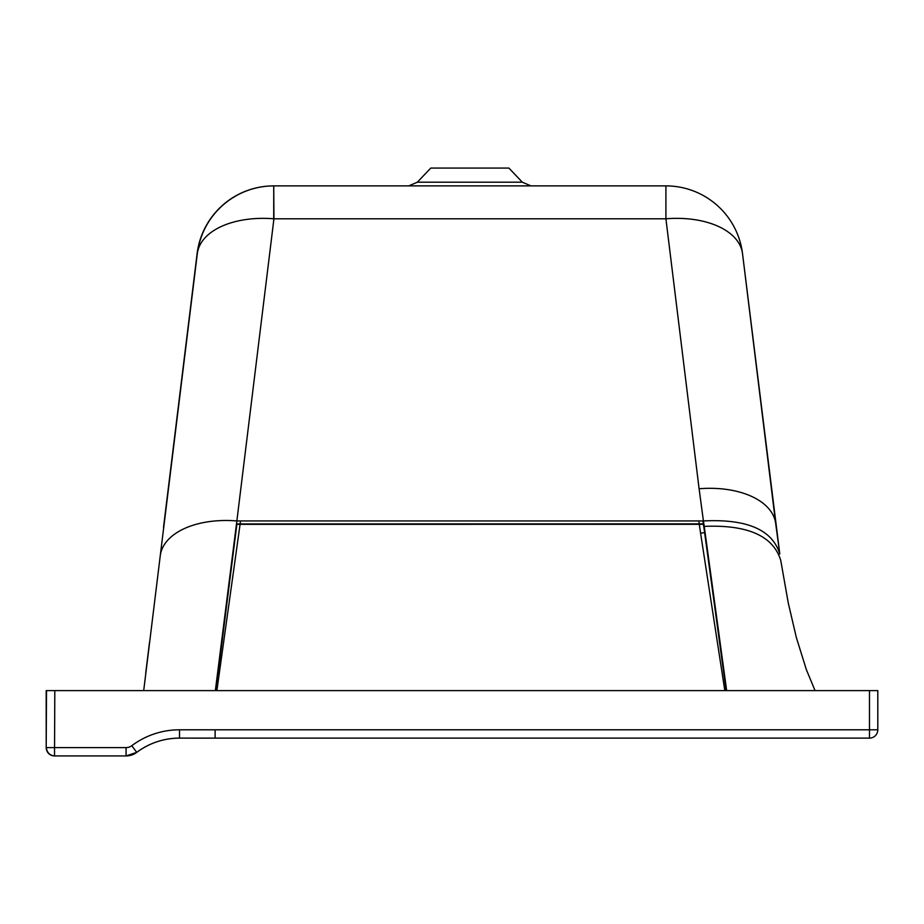 <?xml version="1.0" encoding="UTF-8"?>
<svg xmlns="http://www.w3.org/2000/svg" width="924" height="924" viewBox="0 0 924 924"><rect width="100%" height="100%" fill="white"/><g stroke="black" fill="none" stroke-linecap="round" stroke-linejoin="round"><path stroke-width="1.39" d="M136.752 752.367L126.068 755.924A17.81 17.81 90 0 0 136.752 752.367A71.252 71.252 90 0 1 179.51 738.114A71.252 71.252 90 0 0 136.752 752.367C149.469 742.988 163.721 738.241 179.51 738.114L215.119 738.114L215.119 729.798L179.51 729.798A79.568 79.568 90 0 0 131.774 745.714A9.506 9.506 90 0 1 126.068 747.608L46.5 747.608A8.316 8.316 90 0 0 54.816 755.924L126.068 755.924A17.81 17.81 90 0 0 136.752 752.367L131.774 745.714M703.349 523.873L236.509 523.931M240.54 520.94L216.874 690.609M703.915 524.301L236.867 524.347L215.893 690.609M724.82 690.609L700.588 533.16L704.619 532.663M698.994 521.898A1569.171 1545.332 -0 0 0 699.306 524.347L700.588 533.16M726.137 690.609L704.227 529.752A1695.274 1324.75 21.5 0 1 703.418 524.347L702.921 520.94M216.597 738.114L213.225 738.114M46.2 690.609L46.2 747.608L46.2 690.609L877.8 690.609L877.8 729.798A8.316 8.316 -90 0 1 869.484 738.114L215.119 738.114M877.8 690.609L877.8 729.798L212.612 729.798M46.5 690.609L46.2 747.608A8.316 8.316 90 0 0 54.516 755.924L54.816 690.609M877.8 729.798A8.316 8.316 0 0 1 869.484 738.114L869.484 690.609M417.359 182.19L430.769 168.076L508.905 168.076L522.314 182.19L417.359 182.19L408.755 185.886M149.503 642.376L145.738 673.03L149.503 642.376M742.526 253.661A77.189 77.189 0 0 0 665.915 185.886L665.915 185.886A77.189 77.189 -90 0 1 742.526 253.661L779.787 553.984C772.476 529.787 747.019 518.78 703.418 520.94L236.867 520.94L273.931 218.803L665.915 218.803A77.189 44.052 -7 0 1 742.526 253.661A77.189 44.052 -7 0 1 742.526 253.673L775.698 523.619A77.189 44.052 173 0 0 699.098 488.761L665.915 218.803L665.915 185.886L273.92 185.886A77.189 77.189 90 0 0 197.309 253.673L197.112 253.673A77.189 77.189 -90 0 1 273.735 185.886L273.931 218.803A77.189 44.052 -173 0 0 197.309 253.673L160.245 555.809A77.189 44.052 7 0 1 236.867 520.94L215.35 690.609M780.745 560.418L788.253 602.887L796.338 637.502L806.375 669.681L815.049 690.609M699.098 488.761L703.418 520.94A1697.376 1326.333 21.5 0 0 704.227 526.357L726.668 690.609M780.745 560.36C773.215 535.943 747.712 524.613 704.227 526.357M197.112 253.673L163.513 527.315A77.189 13.306 7 0 0 163.513 527.315L197.112 253.673A77.189 77.189 0 0 1 273.735 185.886L273.723 220.513M126.068 755.924L126.068 747.608M179.51 738.114L179.51 729.798M160.245 555.809L143.705 690.609M183.726 729.798L196.258 729.798M735.169 738.114L763.351 738.114M178.009 738.114L219.069 738.126M209.286 738.137L180.342 738.114L209.286 738.137M46.2 747.608A8.316 8.316 0 0 0 54.447 755.924M779.787 553.984L775.698 523.619M522.314 182.19L530.93 185.886"/></g></svg>
